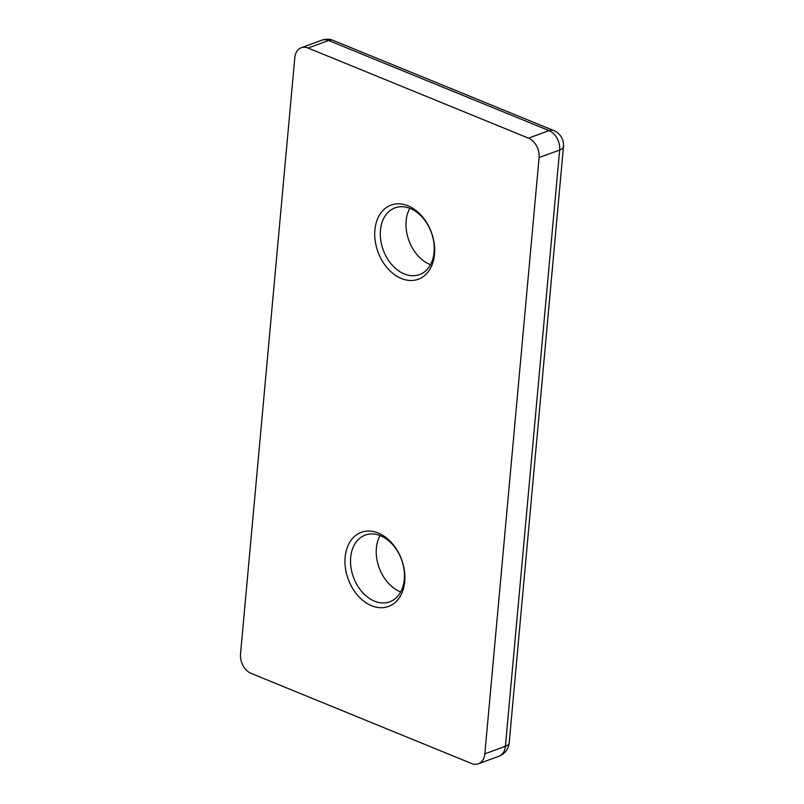 <?xml version="1.0" encoding="UTF-8"?>
<svg xmlns="http://www.w3.org/2000/svg" width="804" height="804" viewBox="0 0 804 804"><rect width="100%" height="100%" fill="white"/><g stroke="black" fill="none" stroke-linecap="round" stroke-linejoin="round"><path stroke-width="1.21" d="M400.693 591.915A35.537 25.607 69.8 0 1 400.221 591.724A35.537 25.607 69.8 0 1 379.99 535.534M378.232 533.032A39.486 28.452 69.8 0 1 404.713 581.563A39.486 28.452 69.8 0 1 371.609 605.744A39.486 28.452 69.8 0 1 345.127 557.202A39.486 28.452 69.8 0 1 378.232 533.032M374.513 601.161A35.537 25.607 -110.2 0 0 389.739 601.804A35.537 25.607 -110.2 0 0 404.03 569.554A35.537 25.607 -110.2 0 0 380.473 535.715A35.537 25.607 -110.2 0 0 365.247 535.082A35.537 25.607 -110.2 0 0 350.956 567.322A35.537 25.607 -110.2 0 0 374.513 601.161M408.01 205.804A39.486 28.452 69.8 0 1 434.492 254.345A39.486 28.452 69.8 0 1 401.397 278.526A39.486 28.452 69.8 0 1 374.905 229.984A39.486 28.452 69.8 0 1 408.01 205.804M404.291 273.943A35.537 25.607 -110.2 0 0 419.517 274.586A35.537 25.607 -110.2 0 0 433.818 242.336A35.537 25.607 -110.2 0 0 410.251 208.497A35.537 25.607 -110.2 0 0 395.025 207.854A35.537 25.607 -110.2 0 0 380.734 240.105A35.537 25.607 -110.2 0 0 404.291 273.943M430.472 264.697A35.537 25.607 69.8 0 1 429.999 264.506A35.537 25.607 69.8 0 1 409.779 208.306M308.032 48.029L528.499 138.157L549.062 130.61L328.595 40.481L308.032 48.029A15.799 11.377 -110.2 0 0 301.269 47.748A15.799 11.377 -110.2 0 0 294.797 57.707L240.527 653.974A15.799 11.377 -110.2 0 0 251.119 673.39L471.586 763.519A15.799 11.377 -110.2 0 0 478.36 763.8A15.799 11.377 -110.2 0 0 484.832 753.84L505.394 746.293L559.654 150.026L539.092 157.574L484.832 753.84M539.092 157.574A15.799 11.377 -110.2 0 0 528.499 138.157M553.715 130.529A15.799 15.799 0 0 1 563.473 146.589A15.799 6.02 -174.8 0 1 559.654 150.026A15.799 11.377 -110.2 0 0 549.062 130.61A15.799 9.145 -67.8 0 1 553.715 130.529L333.248 40.411A15.799 9.145 -67.8 0 0 328.595 40.481A15.799 11.377 -110.2 0 0 321.831 40.2L301.269 47.748M478.36 763.8L498.922 756.252A15.799 11.377 -110.2 0 0 505.394 746.293A15.799 6.02 -174.8 0 0 509.203 742.856L563.473 146.589M498.922 756.252A15.799 15.799 0 0 0 509.203 742.856M333.248 40.411A15.799 15.799 0 0 0 321.831 40.2"/></g></svg>
